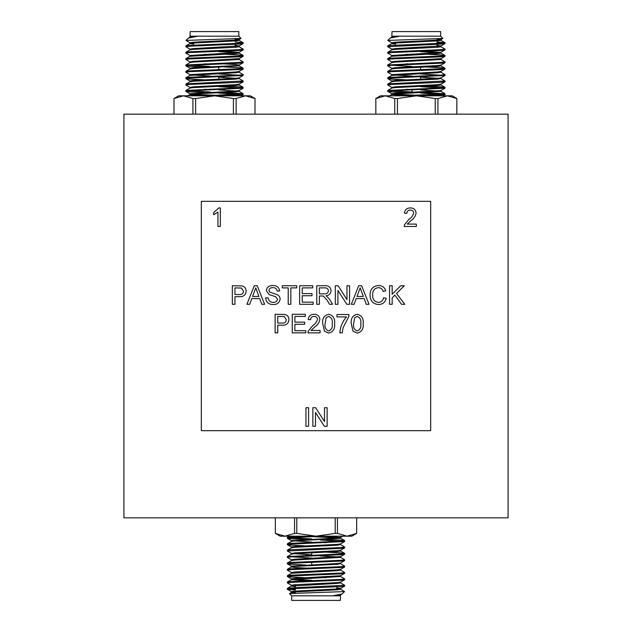 <?xml version="1.0" encoding="UTF-8"?>
<svg xmlns="http://www.w3.org/2000/svg" width="632" height="632" viewBox="0 0 632 632"><rect width="100%" height="100%" fill="white"/><g stroke="black" fill="none" stroke-linecap="round" stroke-linejoin="round"><path stroke-width="0.95" d="M353.051 331.294L351.25 323.687C350.673 318.528 352.656 315.4 357.199 314.286C361.733 315.4 363.716 318.536 363.147 323.687C363.716 328.845 361.733 331.974 357.199 333.08L353.051 331.294M324.508 331.294L322.707 323.687C322.13 318.528 324.113 315.4 328.656 314.286C333.19 315.4 335.173 318.536 334.605 323.687C335.173 328.845 333.19 331.974 328.656 333.08L324.508 331.294M290.839 304.3L288.216 304.3L288.216 287.884L282.275 287.884L282.275 285.743L296.779 285.743L296.779 287.884L290.839 287.884L290.839 304.3M249.687 304.3L246.907 304.3L254.277 285.743L257.224 285.743L264.595 304.3L261.814 304.3L259.705 298.588L251.797 298.588L249.687 304.3M308.574 426.276L305.959 426.276L305.959 407.719L308.574 407.719L308.574 426.276M234.938 304.3L232.323 304.3L232.323 285.743L241.89 285.917C244.624 286.517 246.03 288.239 246.117 291.075C245.737 294.986 243.525 296.858 239.481 296.685L234.938 296.685L234.938 304.3M277.756 332.843L275.133 332.843L275.133 314.286L284.7 314.46C287.434 315.068 288.848 316.782 288.935 319.618C288.548 323.529 286.336 325.401 282.299 325.227L277.756 325.227L277.756 332.843M311.015 330.465L320.092 330.465L320.092 332.843L307.958 332.843L308.211 331.192L312.485 325.899C314.997 324.287 316.664 322.13 317.477 319.429C317.225 317.485 316.095 316.49 314.096 316.427C311.908 316.498 310.739 317.604 310.581 319.76L308.195 319.523C308.669 316.087 310.652 314.341 314.144 314.286C317.564 314.365 319.468 316.079 319.855 319.405C319.286 322.62 317.572 325.156 314.704 327.021L311.015 330.465M354.102 304.3L351.329 304.3L358.692 285.743L361.646 285.743L369.009 304.3L366.236 304.3L364.127 298.588L356.219 298.588L354.102 304.3M319.381 304.3L316.758 304.3L316.758 285.743L324.808 285.743C328.545 285.482 330.623 287.149 331.034 290.744C330.773 293.706 329.13 295.365 326.112 295.737L329.509 299.173L332.55 304.3L329.556 304.3L327.242 300.382L323.347 296.06L322.059 295.974L319.381 295.974L319.381 304.3M201.324 201.324L201.324 430.676L430.676 430.676L430.676 201.324L201.324 201.324M337.93 304.3L335.315 304.3L335.315 285.743L338.081 285.743L346.968 299.592L346.968 285.743L349.583 285.743L349.583 304.3L346.818 304.3L337.93 290.451L337.93 304.3M378.394 302.396C381.286 302.191 383.024 300.642 383.6 297.751L386.215 298.359C385.188 302.293 382.668 304.348 378.639 304.537C372.943 304.032 370.076 300.816 370.044 294.883C370.162 289.18 373.014 286.059 378.592 285.506C382.257 285.601 384.635 287.402 385.741 290.902L383.126 291.463C382.478 289.037 380.922 287.765 378.465 287.647C374.452 288.2 372.517 290.609 372.659 294.875C372.43 299.213 374.342 301.725 378.394 302.396M305.817 332.843L292.26 332.843L292.26 314.286L305.343 314.286L305.343 316.427L294.875 316.427L294.875 322.138L304.632 322.138L304.632 324.279L294.875 324.279L294.875 330.702L305.817 330.702L305.817 332.843M392.164 304.3L389.549 304.3L389.549 285.743L392.164 285.743L392.164 294.291L400.712 285.743L404.29 285.743L396.541 293.501L404.772 304.3L401.549 304.3L394.882 295.16L392.164 297.877L392.164 304.3M315.471 426.276L312.856 426.276L312.856 407.719L315.621 407.719L324.508 421.568L324.508 407.719L327.123 407.719L327.123 426.276L324.358 426.276L315.471 412.435L315.471 426.276M407.245 224.099L416.322 224.099L416.322 226.477L404.188 226.477L404.44 224.826L408.714 219.533C411.234 217.922 412.894 215.765 413.707 213.063C413.454 211.12 412.325 210.116 410.326 210.061C408.138 210.132 406.969 211.238 406.811 213.395L404.433 213.158C404.899 209.721 406.882 207.975 410.373 207.92C413.794 207.999 415.698 209.713 416.085 213.039C415.516 216.255 413.802 218.791 410.934 220.655L407.245 224.099M273.395 304.537C268.774 304.577 266.183 302.357 265.622 297.877L268.237 297.877C268.608 300.808 270.291 302.309 273.277 302.396C275.663 302.459 277.069 301.377 277.511 299.157L275.536 296.653L269.074 294.599L266.333 290.586C266.941 287.125 269.09 285.435 272.779 285.506C276.713 285.419 279.012 287.244 279.652 290.981L277.037 290.981C276.65 288.682 275.268 287.576 272.882 287.647C270.693 287.497 269.39 288.413 268.956 290.42L269.619 292.055L276.911 294.544C278.941 295.381 280.016 296.874 280.134 299.031C279.502 302.696 277.258 304.529 273.395 304.537M313.195 304.3L299.639 304.3L299.639 285.743L312.722 285.743L312.722 287.884L302.254 287.884L302.254 293.596L312.003 293.596L312.003 295.737L302.254 295.737L302.254 302.159L313.195 302.159L313.195 304.3M346.494 316.901L336.982 316.901L336.982 314.523L348.872 314.523L348.872 316.45L343.034 327.795L342.212 332.843L339.834 332.843C340.3 326.807 342.52 321.49 346.494 316.901M220.323 207.92L220.323 226.477L217.945 226.477L217.945 212.02L213.663 214.754L213.663 212.557L218.798 207.92L220.323 207.92M123.912 114.171L123.912 517.829L508.089 517.829L508.089 114.171L123.912 114.171M311.758 539.736L291.17 538.812L287.331 538.282L291.17 537.753L323.047 536.181L340.53 537.484L340.53 538.282L305.754 536.26M311.758 538.938L287.331 537.484L289.527 536.181L295.65 536.181M335.205 517.829L335.205 533.392L337.433 533.392L347.039 536.181L356.638 533.392L356.661 517.829L356.661 533.392L351.834 536.181L280.166 536.181L275.339 533.392L275.362 517.829L275.339 533.392L284.961 536.181L294.567 533.392L296.795 533.392L296.795 517.829M295.357 590.019L287.386 589.316L291.17 588.724L340.83 586.599L344.614 586.133L342.576 585.667M291.534 585.351L287.331 582.878L291.17 582.349L340.83 580.223L344.614 579.765L342.576 579.299M305.754 577.735L291.17 577.04L287.331 576.51L291.17 575.981L340.83 573.856L344.614 573.39L342.576 572.924M291.534 572.608L287.331 570.135L291.17 569.606L340.83 567.481L344.614 567.023L342.576 566.556M305.754 564.992L291.17 564.297L287.331 563.768L291.17 563.238L340.83 561.113L344.614 560.647L342.576 560.181M291.534 559.865L287.331 557.392L291.17 556.863L340.83 554.738L344.614 554.28L342.576 553.814M311.758 552.479L305.754 552.257M311.758 554.841L291.534 553.49L287.331 551.025L340.83 548.371L344.614 547.904L342.576 547.438M305.754 545.882L291.17 545.187L287.331 544.658L291.17 544.12L344.614 541.537L320.242 540.02M295.357 589.221L287.331 588.455L291.17 587.926L344.669 585.272L340.466 582.799M289.424 582.483L287.386 582.017L291.17 581.551L340.83 579.426L344.669 578.896L340.466 576.431L338.744 576.108M326.246 577.672L320.242 577.451M289.424 576.108L287.386 575.641L291.17 575.183L340.83 573.058L344.669 572.529L340.466 570.056M289.424 569.74L287.386 569.274L291.17 568.808L340.83 566.691L344.669 566.154L340.466 563.689L338.744 563.365M289.424 563.365L287.386 562.907L291.17 562.441L340.83 560.315L344.669 559.786L340.466 557.313M311.758 558.048L287.386 556.531L340.83 553.948L344.669 553.411L340.83 552.882L326.246 552.186M289.424 550.63L287.386 550.164L291.17 549.698L340.83 547.573L344.669 547.043L340.466 544.579L338.744 544.255M326.246 545.811L320.242 545.59M289.424 544.255L287.386 543.789L291.17 543.33L340.83 541.205L344.669 540.668L340.83 540.139L326.246 539.444M287.386 537.421L307.76 536.181M340.308 595.81L291.692 595.81L291.692 600.4L340.308 600.4L340.53 594.823M291.692 595.81L289.488 593.543L344.551 591.576L342.11 593.954L333.672 595.597L340.522 595.597M344.551 591.576L340.466 589.174M333.672 595.597L340.466 594.902L342.11 593.954M295.357 592.216L291.471 591.639L294.757 591.11L337.243 588.985L340.53 588.455L336.643 587.879M295.357 586.638L291.471 586.062L291.471 585.272L294.757 584.734L337.243 582.617L340.466 582.159L344.614 579.765M326.246 580.927L320.242 580.658M311.758 580.326L294.757 579.426L291.471 578.896L294.757 578.367L340.53 575.712L340.466 576.431M326.246 574.551L320.242 574.291M287.386 575.641L291.471 573.327L291.471 572.529L294.757 572L337.243 569.874L340.466 569.424L344.614 567.023M326.246 568.184L320.242 567.915M311.758 568.381L294.757 567.481L291.471 566.951L291.471 566.154L337.243 563.499L340.466 563.049L344.614 560.647M326.246 561.808L320.242 561.548M291.471 560.584L291.471 559.786L294.757 559.257L340.53 556.602L340.53 557.392L294.757 560.047L291.534 560.505L287.386 562.907M326.246 555.441L320.242 555.173M291.534 553.49L294.757 552.882L337.243 550.756L340.466 550.306L344.614 547.904M326.246 549.066L320.242 548.805M291.471 547.841L291.471 547.043L294.757 546.514L337.243 544.389L340.466 543.939L344.614 541.537M326.246 542.698L320.242 542.43M311.758 542.098L291.471 540.676L337.243 538.014L340.466 537.563L342.86 536.181M295.357 593.014L291.471 592.437L294.757 591.908L337.243 589.782L340.53 589.253L340.53 588.455M338.744 588.85L336.643 588.676M291.471 586.062L337.243 583.407L340.53 582.878L340.53 582.08M311.758 581.116L291.534 579.615L340.53 576.51M311.758 574.749L305.754 574.48M291.534 573.248L337.243 570.672L340.53 570.135L340.53 569.345M287.386 569.274L291.534 566.872L294.757 566.422L337.243 564.297L340.466 563.689M311.758 562.006L305.754 561.745M338.744 556.997L320.242 555.97M311.758 555.639L305.754 555.37M287.386 556.531L291.534 554.13L294.757 553.679L337.243 551.554L340.53 551.025L338.744 550.63M311.758 549.263L305.754 549.003M287.386 550.164L291.534 547.762L294.757 547.312L337.243 545.187L340.466 544.579M311.758 542.896L305.754 542.627M287.386 543.789L291.534 541.387L294.757 540.937L340.53 538.282M336.643 586.038L336.643 586.836M320.242 542.122L320.242 542.92M320.242 545.282L320.242 546.08M320.242 548.497L320.242 549.287M320.242 554.864L320.242 555.662M320.242 561.24L320.242 562.03M320.242 564.4L320.242 565.19M320.242 567.607L320.242 568.405M320.242 573.975L320.242 574.772M320.242 577.135L320.242 577.932M320.242 580.35L320.242 581.148M335.205 533.392L316 536.181L296.795 533.392M294.567 517.829L294.567 533.392M337.433 533.392L337.433 517.829M420.588 86.695L445.015 88.14L440.804 90.613L395.095 93.188L391.808 93.718L391.808 94.516L409.291 95.819L400.261 95.819M397.449 114.171L397.449 98.521L394.755 98.521L385.307 95.819L375.858 98.521L375.827 114.171L375.827 98.521L380.503 95.819L452.18 95.819L456.857 98.521L456.825 114.171M436.988 42.779L445.015 43.545L441.168 44.074L387.677 46.729L391.88 49.201M442.921 49.517L444.952 49.983L441.168 50.449L391.516 52.575L387.677 53.104L391.88 55.569L393.602 55.893M406.099 54.328L412.103 54.55M442.921 55.893L444.952 56.359L441.168 56.817L391.516 58.942L387.677 59.471L391.88 61.944M442.921 62.26L444.952 62.726L441.168 63.192L391.516 65.309L387.677 65.846L391.88 68.311L393.602 68.635M442.921 68.627L444.952 69.093L441.168 69.559L391.516 71.685L387.677 72.214L391.88 74.687M420.588 73.952L444.952 75.469L391.516 78.052L387.677 78.589L391.516 79.119L406.099 79.814M442.921 81.37L444.952 81.836L441.168 82.302L391.516 84.427L387.677 84.957L391.88 87.421L393.602 87.745M406.099 86.189L412.103 86.41M444.952 88.211L391.516 90.795L387.677 91.332L391.516 91.861L406.099 92.556M420.588 93.062L445.015 94.516L424.586 95.819M436.988 41.981L444.952 42.684L441.168 43.276L391.516 45.401L387.732 45.867L389.762 46.334M440.804 46.65L445.015 49.122L441.168 49.652L391.516 51.777L387.732 52.235L389.762 52.701M426.592 54.265L441.168 54.96L445.015 55.49L441.168 56.019L391.516 58.144L387.732 58.61L389.762 59.076M440.804 59.392L445.015 61.865L441.168 62.394L387.732 64.978L412.103 66.502M426.592 67.008L441.168 67.703L445.015 68.232L441.168 68.762L391.516 70.887L387.732 71.353L389.762 71.819M440.804 72.135L445.015 74.608L441.168 75.137L391.516 77.262L387.732 77.72L389.762 78.186M420.588 79.521L426.592 79.743M420.588 77.159L440.804 78.51L445.015 80.975L391.516 83.629L387.732 84.096L389.762 84.562M426.592 86.118L441.168 86.813L445.015 87.342L441.168 87.88L387.732 90.463L412.103 91.98M420.588 92.264L445.015 93.718L402.505 95.819M392.03 36.19L440.654 36.19L440.654 31.6L392.03 31.6L391.808 37.177M440.654 36.19L442.858 38.457L387.787 40.424L390.236 38.046L398.673 36.403L391.824 36.403M387.787 40.424L391.88 42.826M398.673 36.403L391.88 37.098L390.236 38.046M436.988 39.784L440.875 40.361L437.589 40.89L395.095 43.016L391.808 43.545L395.703 44.122M436.988 45.362L440.875 45.938L440.875 46.729L437.589 47.266L395.095 49.383L391.88 49.841L387.732 52.235M406.099 51.074L412.103 51.342M420.588 51.674L437.589 52.575L440.875 53.104L437.589 53.633L391.808 56.288L391.88 55.569M406.099 57.449L412.103 57.709M391.808 62.655L391.808 61.865L395.095 61.328L440.875 58.673L440.875 59.471L395.095 62.126L391.88 62.576L387.732 64.978M406.099 63.816L412.103 64.085M440.875 65.049L440.875 65.846L437.589 66.376L395.095 68.501L391.88 68.951L387.732 71.353M406.099 70.192L412.103 70.452M440.875 71.416L440.875 72.214L437.589 72.743L391.808 75.398L391.808 74.608L437.589 71.953L440.804 71.495L444.952 69.093M406.099 76.559L412.103 76.828M440.804 78.51L437.589 79.119L395.095 81.244L391.88 81.694L387.732 84.096M406.099 82.934L412.103 83.195M440.875 84.159L440.875 84.957L437.589 85.486L395.095 87.611L391.88 88.061L387.732 90.463M406.099 89.302L412.103 89.57M420.588 89.902L440.875 91.324L395.095 93.986L391.88 94.437L389.486 95.819M436.988 38.986L440.875 39.563L437.589 40.093L395.095 42.218L391.808 42.747L391.808 43.545M393.602 43.15L395.703 43.324M440.875 45.938L395.095 48.593L391.808 49.122L391.808 49.92M420.588 50.884L440.804 52.385L391.808 55.49M420.588 57.251L426.592 57.52M420.588 63.619L426.592 63.887M444.952 62.726L440.804 65.128L437.589 65.578L395.095 67.703L391.88 68.311M420.588 69.994L426.592 70.255M393.602 75.003L412.103 76.03M420.588 76.361L426.592 76.63M444.952 75.469L440.804 77.87L437.589 78.321L395.095 80.446L391.808 80.975L393.602 81.37M420.588 82.737L426.592 82.997M444.952 81.836L440.804 84.238L437.589 84.688L395.095 86.813L391.88 87.421M420.588 89.104L426.592 89.373M391.808 93.718L387.732 91.395M393.602 94.113L426.592 95.74M395.703 45.962L395.703 45.164M412.103 92.288L412.103 89.08M412.103 86.718L412.103 85.92M412.103 83.503L412.103 82.713M412.103 77.136L412.103 76.338M412.103 70.76L412.103 69.97M412.103 67.6L412.103 66.81M412.103 64.393L412.103 63.595M412.103 58.026L412.103 57.228M412.103 54.866L412.103 54.068M412.103 51.65L412.103 50.852M397.449 98.521L416.346 95.819L435.235 98.521L435.235 114.171M437.929 114.171L437.929 98.521L435.235 98.521M437.929 98.521L447.377 95.819L456.825 98.521M394.755 98.521L394.755 114.171M187.657 95.819L214.509 95.314L243.178 93.718L238.975 91.245L235.752 91.861L193.266 93.986L190.05 94.437L187.657 95.819M174.029 114.171L173.998 98.521L178.674 95.819L250.351 95.819L255.02 98.521L254.996 114.171L255.02 98.521L245.548 95.819L236.099 98.521L233.405 98.521L233.405 114.171M241.084 43.15L243.123 43.616L239.338 44.074L189.679 46.199L185.84 46.729L190.05 49.201M241.084 49.517L243.123 49.983L239.338 50.449L189.679 52.575L185.84 53.104L190.05 55.569L191.773 55.893M204.262 54.328L210.266 54.55M241.084 55.893L243.123 56.359L239.338 56.817L189.679 58.942L185.84 59.471L190.05 61.944M241.084 62.26L243.123 62.726L239.338 63.192L189.679 65.309L185.84 65.846L189.679 66.376L204.262 67.071M241.084 68.635L243.123 69.093L239.338 69.559L189.679 71.685L185.84 72.214L190.05 74.687M218.751 73.952L243.123 75.469L189.679 78.052L185.84 78.589L189.679 79.119L204.262 79.814M241.084 81.37L243.123 81.836L239.338 82.302L189.679 84.427L185.84 84.957L190.05 87.421L191.773 87.745M204.262 86.189L210.266 86.41M218.751 86.695L243.123 88.211L189.679 90.795L185.84 91.332L189.679 91.861L204.262 92.556M218.751 93.062L243.178 94.516L222.748 95.819M235.151 41.981L243.123 42.684L239.338 43.276L189.679 45.401L185.903 45.867L187.933 46.334M238.975 46.65L243.178 49.122L239.338 49.652L189.679 51.777L185.903 52.235L187.933 52.701M224.755 54.265L239.338 54.96L243.178 55.49L239.338 56.019L189.679 58.144L185.903 58.61L187.933 59.076M238.975 59.392L243.178 61.865L239.338 62.394L185.903 64.978L210.266 66.502M224.755 67.008L239.338 67.703L243.178 68.232L239.338 68.762L189.679 70.887L185.903 71.353L187.933 71.819M238.975 72.135L243.178 74.608L239.338 75.137L189.679 77.262L185.903 77.72L187.933 78.186M218.751 79.521L224.755 79.743M218.751 77.159L238.975 78.51L243.178 80.975L189.679 83.629L185.903 84.096L187.933 84.562M224.755 86.118L239.338 86.813L243.178 87.342L239.338 87.88L185.903 90.463L210.266 91.98M218.751 92.264L243.123 93.647M190.2 36.19L238.825 36.19L238.825 31.6L190.2 31.6L189.979 37.177M238.825 36.19L241.029 38.457L185.958 40.424L188.399 38.046L196.844 36.403L189.987 36.403M185.958 40.424L190.05 42.826M196.844 36.403L190.05 37.098L188.399 38.046M235.151 39.784L239.038 40.361L235.752 40.89L193.266 43.016L189.979 43.545L193.866 44.122M235.151 45.362L239.038 45.938L239.038 46.729L235.752 47.266L193.266 49.383L190.05 49.841L185.903 52.235M204.262 51.074L210.266 51.342M218.751 51.674L235.752 52.575L239.038 53.104L235.752 53.633L189.979 56.288L190.05 55.569M204.262 57.449L210.266 57.709M189.979 62.655L189.979 61.865L193.266 61.328L239.038 58.673L239.038 59.471L193.266 62.126L190.05 62.576L185.903 64.978M204.262 63.816L210.266 64.085M218.751 63.619L235.752 64.519L239.038 65.049L239.038 65.846L193.266 68.501L190.05 68.951L185.903 71.353M204.262 70.192L210.266 70.452M239.038 71.416L239.038 72.214L235.752 72.743L189.979 75.398L189.979 74.608L235.752 71.953L238.975 71.495L243.123 69.093M204.262 76.559L210.266 76.828M238.975 78.51L235.752 79.119L193.266 81.244L190.05 81.694L185.903 84.096M204.262 82.934L210.266 83.195M239.038 84.159L239.038 84.957L235.752 85.486L193.266 87.611L190.05 88.061L185.903 90.463M204.262 89.302L210.266 89.57M218.751 89.902L238.975 91.245M243.123 88.211L238.975 90.613L235.752 91.063L189.979 93.718L189.979 94.516L193.266 95.045L207.462 95.819M235.151 38.986L239.038 39.563L235.752 40.093L193.266 42.218L189.979 42.747L189.979 43.545M191.773 43.15L193.866 43.324M239.038 45.938L193.266 48.593L189.979 49.122L189.979 49.92M218.751 50.884L238.975 52.385L189.979 55.49M218.751 57.251L224.755 57.52M243.123 62.726L238.975 65.128L235.752 65.578L193.266 67.703L189.979 68.232L191.773 68.635M218.751 69.994L224.755 70.255M191.773 75.003L210.266 76.03M218.751 76.361L224.755 76.63M243.123 75.469L238.975 77.87L235.752 78.321L193.266 80.446L189.979 80.975L191.773 81.37M218.751 82.737L224.755 82.997M243.123 81.836L238.975 84.238L235.752 84.688L193.266 86.813L190.05 87.421M218.751 89.104L224.755 89.373M185.903 91.395L190.05 93.797L193.266 94.247L224.755 95.74M193.866 45.962L193.866 45.164M210.266 89.878L210.266 89.08M210.266 86.718L210.266 85.92M210.266 83.503L210.266 82.713M210.266 77.136L210.266 76.338M210.266 70.76L210.266 69.97M210.266 67.6L210.266 66.81M210.266 64.393L210.266 63.595M210.266 58.026L210.266 57.228M210.266 54.866L210.266 54.068M210.266 51.65L210.266 50.852M174.029 98.521L183.478 95.819L192.926 98.521L192.926 114.171M195.612 114.171L195.612 98.521L214.509 95.819L233.405 98.521M195.612 98.521L192.926 98.521M236.099 114.171L236.099 98.521M319.381 287.884L319.381 293.833L324.35 293.833C326.72 294.046 328.079 293.035 328.419 290.799C328.174 288.792 327.005 287.821 324.911 287.884L319.381 287.884M358.905 291.312L357.001 296.447L363.337 296.447L360.169 287.884L358.905 291.312M277.756 316.427L277.756 323.086L282.228 323.086C284.732 323.221 286.099 322.091 286.312 319.697L284.321 316.593L277.756 316.427M234.938 287.884L234.938 294.544L239.41 294.544C241.922 294.678 243.28 293.548 243.502 291.155L241.503 288.05L234.938 287.884M254.483 291.312L252.587 296.447L258.915 296.447L255.747 287.884L254.483 291.312M326.159 317.699L325.085 323.687C324.5 327.321 325.685 329.738 328.656 330.939C331.618 329.738 332.811 327.321 332.219 323.687C332.803 320.029 331.61 317.612 328.624 316.427L326.159 317.699M354.702 317.699L353.628 323.687C353.043 327.321 354.228 329.738 357.199 330.939C360.161 329.738 361.354 327.321 360.761 323.687C361.354 320.029 360.153 317.612 357.175 316.427L354.702 317.699M287.331 537.484L287.331 538.282M287.331 543.86L287.331 544.658M287.331 550.227L287.331 551.025M287.331 556.602L287.331 557.392M287.331 562.97L287.331 563.768M287.331 569.345L287.331 570.135M287.331 575.712L287.331 576.51M287.331 582.08L287.331 582.878M287.331 588.455L287.331 589.253M344.669 540.676L344.669 541.466M344.669 547.043L344.669 547.841M344.669 553.411L344.669 554.209M344.669 559.786L344.669 560.584M344.669 566.154L344.669 566.951M344.669 572.529L344.669 573.327M344.669 578.896L344.669 579.694M344.669 585.272L344.669 586.062M291.534 591.718L287.386 589.316M340.466 588.534L344.614 586.133M291.534 578.975L287.386 576.574M340.466 575.792L344.614 573.39M291.534 566.233L287.386 563.831M340.466 556.681L344.614 554.28M291.534 547.122L287.386 544.721M291.534 540.755L287.386 538.353M291.471 592.437L291.471 591.639M291.471 579.694L291.471 578.896M340.53 563.768L340.53 562.97M291.471 554.209L291.471 553.411M340.53 551.025L340.53 550.227M340.53 544.658L340.53 543.86M291.471 541.466L291.471 540.676M287.386 588.384L291.534 585.983M287.386 582.017L291.534 579.615M344.614 553.348L340.466 550.946M344.614 540.605L340.466 538.203M289.488 593.543L291.534 592.358M295.357 585.493L295.357 588.479M295.357 591.062L295.357 593.148M311.758 539.246L311.758 540.044M311.758 542.406L311.758 543.204M311.758 548.781L311.758 549.571M311.758 551.989L311.758 555.947M311.758 561.516L311.758 564.732M311.758 567.892L311.758 568.689M311.758 574.259L311.758 575.057M311.758 580.634L311.758 581.432M445.015 94.516L445.015 93.718M445.015 88.14L445.015 87.342M445.015 81.773L445.015 80.975M445.015 75.398L445.015 74.608M445.015 69.03L445.015 68.232M445.015 62.655L445.015 61.865M445.015 56.288L445.015 55.49M445.015 49.92L445.015 49.122M445.015 43.545L445.015 42.747M387.677 91.324L387.677 90.534M387.677 84.957L387.677 84.159M387.677 78.589L387.677 77.791M387.677 72.214L387.677 71.416M387.677 65.846L387.677 65.049M387.677 59.471L387.677 58.673M387.677 53.104L387.677 52.306M387.677 46.729L387.677 45.938M444.952 42.684L440.804 40.282M387.732 45.867L391.88 43.466M444.952 55.426L440.804 53.025M387.732 58.61L391.88 56.209M444.952 68.169L440.804 65.767M387.732 77.72L391.88 75.319M444.952 87.279L440.804 84.878M444.952 93.647L440.804 91.245M440.875 40.361L440.875 39.563M440.875 53.104L440.875 52.306M391.808 69.03L391.808 68.232M440.875 78.589L440.875 77.791M391.808 81.773L391.808 80.975M391.808 88.14L391.808 87.342M440.875 91.324L440.875 90.534M442.858 38.457L440.804 39.642M440.804 46.018L444.952 43.616M440.804 52.385L444.952 49.983M440.804 58.752L444.952 56.359M391.88 81.054L387.732 78.652M442.811 95.819L444.952 94.579M436.988 46.507L436.988 43.521M436.988 40.14L436.988 38.852M420.588 92.754L420.588 91.956M420.588 89.594L420.588 88.796M420.588 83.219L420.588 82.429M420.588 80.011L420.588 76.053M420.588 70.484L420.588 67.269M420.588 64.109L420.588 63.311M420.588 57.741L420.588 56.943M420.588 51.366L420.588 50.568M456.857 114.171L456.857 98.521M243.178 94.516L243.178 93.718M243.178 88.14L243.178 87.342M243.178 81.773L243.178 80.975M243.178 75.398L243.178 74.608M243.178 69.03L243.178 68.232M243.178 62.655L243.178 61.865M243.178 56.288L243.178 55.49M243.178 49.92L243.178 49.122M243.178 43.545L243.178 42.747M185.84 91.324L185.84 90.534M185.84 84.957L185.84 84.159M185.84 78.589L185.84 77.791M185.84 72.214L185.84 71.416M185.84 65.846L185.84 65.049M185.84 59.471L185.84 58.673M185.84 53.104L185.84 52.306M185.84 46.729L185.84 45.938M243.123 42.684L238.975 40.282M185.903 45.867L190.05 43.466M243.123 55.426L238.975 53.025M185.903 58.61L190.05 56.209M243.123 68.169L238.975 65.767M185.903 77.72L190.05 75.319M243.123 87.279L238.975 84.878M239.038 40.361L239.038 39.563M239.038 53.104L239.038 52.306M189.979 69.03L189.979 68.232M239.038 78.589L239.038 77.791M189.979 81.773L189.979 80.975M189.979 88.14L189.979 87.342M239.038 91.324L239.038 90.534M241.029 38.457L238.975 39.642M238.975 46.018L243.123 43.616M238.975 52.385L243.123 49.983M238.975 58.752L243.123 56.359M190.05 68.311L185.903 65.91M190.05 81.054L185.903 78.652M240.982 95.819L243.123 94.579M235.151 46.507L235.151 43.521M235.151 40.14L235.151 38.852M218.751 92.754L218.751 91.956M218.751 89.594L218.751 88.796M218.751 83.219L218.751 82.429M218.751 80.011L218.751 76.053M218.751 70.484L218.751 67.269M218.751 64.109L218.751 63.311M218.751 57.741L218.751 56.943M218.751 51.366L218.751 50.568M173.998 114.171L173.998 98.521"/></g></svg>
